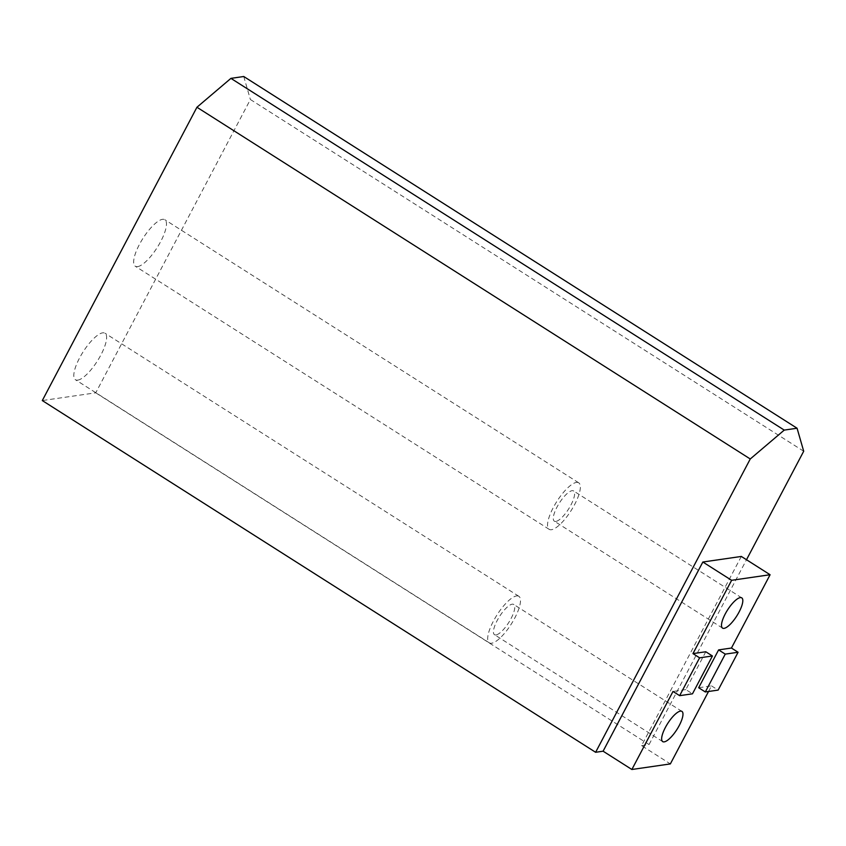 <?xml version="1.0" encoding="UTF-8"?>
<svg xmlns="http://www.w3.org/2000/svg" width="846" height="846" viewBox="0 0 846 846"><rect width="100%" height="100%" fill="white"/><g stroke="black" fill="none" stroke-linecap="round" stroke-linejoin="round"><path stroke-width="0.63" stroke-dasharray="4.23 3.17" d="M516.568 595.922A27.558 8.471 -57.6 0 1 518.884 596.314A27.558 8.471 -57.6 0 1 513.088 621.08A27.558 8.471 -57.6 0 1 491.632 643.224A27.558 8.471 -57.6 0 1 489.316 642.833A27.558 8.471 -57.6 0 1 495.1 618.066A27.558 8.471 -57.6 0 1 516.568 595.922M495.989 634.944A17.914 5.51 -57.6 0 1 494.487 634.69A17.914 5.51 -57.6 0 1 499.447 616.618A17.914 5.51 -57.6 0 1 513.712 604.456A17.914 5.51 -57.6 0 1 509.948 620.552A17.914 5.51 -57.6 0 1 495.989 634.944M77.747 380.129A27.558 8.471 122.4 0 0 99.215 357.995A27.558 8.471 122.4 0 0 104.999 333.229A27.558 8.471 122.4 0 0 102.683 332.838A27.558 8.471 122.4 0 0 81.227 354.971A27.558 8.471 122.4 0 0 75.431 379.748A27.558 8.471 122.4 0 0 77.747 380.129M576.412 482.421A27.558 8.471 -57.6 0 1 578.727 482.812A27.558 8.471 -57.6 0 1 572.943 507.579A27.558 8.471 -57.6 0 1 551.476 529.712A27.558 8.471 -57.6 0 1 549.16 529.321A27.558 8.471 -57.6 0 1 554.955 504.554A27.558 8.471 -57.6 0 1 576.412 482.421M555.843 521.432A17.914 5.51 -57.6 0 1 554.331 521.189A17.914 5.51 -57.6 0 1 559.301 503.116A17.914 5.51 -57.6 0 1 573.556 490.944A17.914 5.51 -57.6 0 1 569.792 507.05A17.914 5.51 -57.6 0 1 555.843 521.432M137.591 266.627A27.558 8.471 122.4 0 0 159.059 244.483A27.558 8.471 122.4 0 0 164.843 219.717A27.558 8.471 122.4 0 0 162.527 219.326A27.558 8.471 122.4 0 0 141.071 241.47A27.558 8.471 122.4 0 0 135.275 266.236A27.558 8.471 122.4 0 0 137.591 266.627M708.536 691.489L711.497 685.873L698.669 687.735M711.497 685.873L718.138 690.093M705.786 651.758L685.842 689.596L692.483 693.815M685.842 689.596L673.014 691.446M741.318 556.446L641.575 745.622L670.349 763.917M803.7 451.235L250.384 99.511L95.746 392.819L42.3 400.56M243.754 76.51L250.384 99.511M641.575 745.622L649.062 744.543L95.746 392.819M649.062 744.543L746.5 559.735M518.884 596.314L104.999 333.229M489.316 642.833L75.431 379.748M681.918 711.38L513.712 604.456M662.693 741.614L494.487 634.69M578.727 482.812L164.843 219.717M549.16 529.321L135.275 266.236M741.762 597.868L573.556 490.944M722.547 628.113L554.331 521.189"/><path stroke-width="1.27" d="M664.205 741.868A17.914 5.51 -57.6 0 1 662.693 741.614A17.914 5.51 -57.6 0 1 667.663 723.542A17.914 5.51 -57.6 0 1 681.918 711.38A17.914 5.51 -57.6 0 1 678.154 727.486A17.914 5.51 -57.6 0 1 664.205 741.868M724.049 628.356A17.914 5.51 -57.6 0 1 722.547 628.113A17.914 5.51 -57.6 0 1 727.507 610.04A17.914 5.51 -57.6 0 1 741.762 597.868A17.914 5.51 -57.6 0 1 737.998 613.974A17.914 5.51 -57.6 0 1 724.049 628.356M705.31 691.954L718.138 690.093L738.082 652.266L725.255 654.117L705.31 691.954L698.669 687.735L718.614 649.897L725.255 654.117M718.614 649.897L731.441 648.036L738.082 652.266M746.5 559.735L803.7 451.235L797.069 428.235L784.242 430.096L750.254 458.976L595.616 752.284L603.103 751.195L702.846 562.019L731.621 580.303L692.969 653.609L705.786 651.758L712.427 655.978L699.61 657.828L679.655 695.666L692.483 693.815L712.427 655.978M692.969 653.609L699.61 657.828M603.103 751.195L631.877 769.49L673.014 691.446L679.655 695.666M702.846 562.019L741.318 556.446L770.093 574.73L731.621 580.303M731.441 648.036L770.093 574.73M631.877 769.49L670.349 763.917L708.536 691.489M797.069 428.235L243.754 76.51L230.926 78.371L784.242 430.096M750.254 458.976L196.938 107.252L230.926 78.371M595.616 752.284L42.3 400.56L196.938 107.252"/></g></svg>

